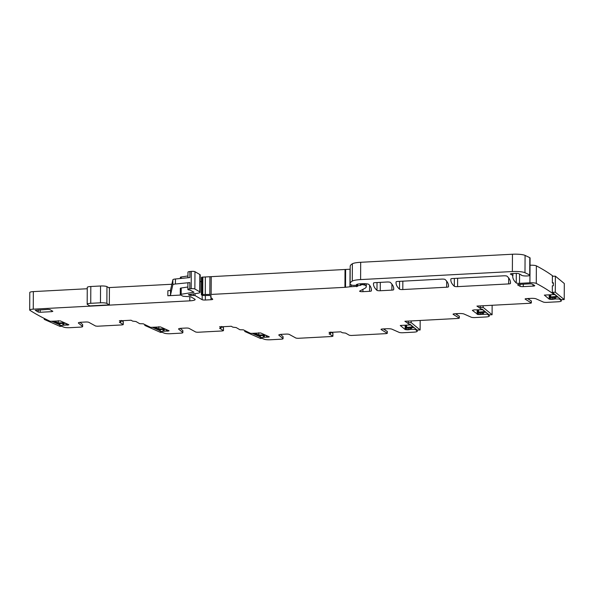 <?xml version="1.0" encoding="UTF-8"?>
<svg xmlns="http://www.w3.org/2000/svg" width="594" height="594" viewBox="0 0 594 594"><rect width="100%" height="100%" fill="white"/><g stroke="black" fill="none" stroke-linecap="round" stroke-linejoin="round"><path stroke-width="0.89" d="M525.2 298.886L525.2 299.153A2.554 0.468 -179.7 0 1 525.089 299.02A2.554 0.468 -179.7 0 1 526.871 298.582L531.021 298.366A4.084 0.75 -179.7 0 1 536.026 298.812L543.258 302.027A3.059 0.557 -179.7 0 0 547.015 302.361L557.751 301.797A5.101 0.936 -179.7 0 0 561.308 300.92A5.101 0.936 -179.7 0 0 561.226 300.757A623.462 114.085 -179.7 0 0 559.422 299.02L555.472 298.931L555.479 297.208M529.217 299.621L528.875 298.478M453.163 314.07L453.163 314.337A2.554 0.468 -179.7 0 1 453.059 314.204A2.554 0.468 -179.7 0 1 454.833 313.773L458.991 313.55A4.084 0.75 -179.7 0 1 463.988 314.003L471.228 317.211A3.059 0.557 -179.7 0 0 474.977 317.552L485.721 316.981A5.101 0.936 -179.7 0 0 489.278 316.112A5.101 0.936 -179.7 0 0 489.189 315.941A623.462 114.085 -179.7 0 0 487.384 314.204L477.94 314.523L472.349 310.365L474.064 309.882L482.076 309.749A623.462 114.085 -179.7 0 0 476.93 306.081L530.271 303.252L531.34 302.992L531.288 300.906L527.479 298.552M29.7 310.031L29.789 292.478A5.101 0.936 -179.7 0 1 33.346 291.602L33.257 309.162A5.101 0.936 -179.7 0 0 29.7 310.031A5.101 0.936 -179.7 0 0 29.893 310.291A623.462 114.085 -179.7 0 0 50.238 321.309L60.276 320.879L68.874 324.762L59.853 325.534A623.462 114.085 -179.7 0 0 63.825 327.153A5.101 0.936 -179.7 0 0 70.003 327.68L80.502 327.123A3.059 0.557 -179.7 0 0 82.64 326.603A3.059 0.557 -179.7 0 0 82.566 326.477L78.453 323.099A4.084 0.75 -179.7 0 1 78.356 322.936A4.084 0.75 -179.7 0 1 81.2 322.238L85.633 322.007A2.554 0.468 -179.7 0 1 88.825 322.319L95.612 326.039L97.527 326.225L122.178 324.911L123.173 324.569L119.453 322.238M121.05 320.47L121.042 321.829L119.453 322.408M121.042 321.829L119.424 320.678M160.306 329.625L160.291 331.541L169.09 330.806L160.491 326.923L150.661 327.361A623.462 114.085 -179.7 0 1 143.258 323.797L139.701 323.693L135.981 321.525L132.64 321.124L131.096 320.225L119.424 320.849M160.291 331.541A623.462 114.085 -179.7 0 0 164.367 333.189A5.101 0.936 -179.7 0 0 170.53 333.709L180.725 333.167A3.059 0.557 -179.7 0 0 182.855 332.647A3.059 0.557 -179.7 0 0 182.781 332.521L178.675 329.143A4.084 0.75 -179.7 0 1 178.571 328.979A4.084 0.75 -179.7 0 1 181.422 328.282L185.848 328.051A2.554 0.468 -179.7 0 1 189.041 328.363L195.827 332.076L197.743 332.269L222.394 330.955L223.389 330.613L219.669 328.282M221.265 326.514L221.258 327.873L219.669 328.452M221.258 327.873L219.639 326.722M260.358 335.692L260.343 337.607L269.305 336.85L260.707 332.967L250.668 333.397A623.462 114.085 -179.7 0 1 243.377 329.841L239.924 329.737L236.197 327.569L232.855 327.168L231.311 326.269L219.639 326.893M260.343 337.607L260.283 337.622A623.462 114.085 -179.7 0 0 264.263 339.241A5.101 0.936 -179.7 0 0 270.433 339.768L280.94 339.211A3.059 0.557 -179.7 0 0 283.071 338.691A3.059 0.557 -179.7 0 0 282.996 338.565L278.89 335.187A4.084 0.75 -179.7 0 1 278.794 335.023A4.084 0.75 -179.7 0 1 281.638 334.325L286.07 334.095A2.554 0.468 -179.7 0 1 289.256 334.407L296.042 338.12L297.958 338.313L331.846 336.508L332.848 336.167L329.128 333.835M330.717 332.068L330.709 333.427L329.121 334.006M330.709 333.427L329.098 332.276M417.248 330.086L417.24 331.296A5.101 0.936 -179.7 0 1 413.684 332.165L402.947 332.737A3.059 0.557 -179.7 0 1 399.19 332.402L391.958 329.187A4.084 0.75 -179.7 0 0 386.954 328.734L382.803 328.957A2.554 0.468 -179.7 0 0 381.029 329.395A2.554 0.468 -179.7 0 0 381.133 329.529L387.214 333.286L386.211 333.628L351.299 335.476L349.376 335.283L345.656 333.123L342.307 332.722L340.763 331.823L329.098 332.447M417.24 331.296A5.101 0.936 -179.7 0 0 417.159 331.125A623.462 114.085 -179.7 0 0 415.355 329.388L411.323 329.299L411.338 327.636M453.163 314.337L459.244 318.094L458.241 318.436L404.9 321.272A623.462 114.085 -179.7 0 1 410.038 324.94L400.267 325.482L405.123 329.507L407.833 329.833L411.323 329.299M525.2 299.153L531.274 302.91M554.113 293.815L553.957 294.587L544.334 295.107L549.183 299.131L551.9 299.458L555.472 298.931M554.105 294.565A623.462 114.085 -179.7 0 0 536.278 283.412A5.101 0.936 -179.7 0 0 529.915 282.796A5.101 0.936 -179.7 0 0 529.751 282.803L519.52 283.353A2.554 0.468 -179.7 0 1 516.245 282.982A185.714 33.984 -179.7 0 1 512.741 276.358A185.714 33.984 -179.7 0 1 512.756 275.965A5.101 0.936 -179.7 0 1 512.86 275.794A2.554 0.468 -179.7 0 0 512.904 275.698A2.554 0.468 -179.7 0 0 512.785 275.557L510.521 273.901M525.074 255.405L524.985 272.705A10.202 1.864 -179.7 0 0 512.37 271.532L360.595 279.588A12.756 2.331 -179.7 0 0 352.279 281.081A48.47 8.865 -179.7 0 0 350.104 283.687L350.193 266.387A48.47 8.865 -179.7 0 1 352.368 263.773A12.756 2.331 -179.7 0 1 360.684 262.288L512.459 254.232A10.202 1.864 -179.7 0 1 525.074 255.405L529.803 257.677A4.084 0.75 -179.7 0 1 530.071 257.952L529.982 275.252A4.084 0.75 -179.7 0 1 526.915 275.965A4.084 0.75 -179.7 0 1 522.326 275.579A5.101 0.936 -179.7 0 0 522.067 275.497A5.101 0.936 -179.7 0 1 521.183 274.963L521.183 274.948A5.101 0.936 -179.7 0 0 521.183 274.963A2.554 0.468 -179.7 0 0 521.183 274.94A2.554 0.468 -179.7 0 0 521.02 274.77L518.777 273.678A2.554 0.468 -179.7 0 0 515.622 273.381L512.511 273.544A3.059 0.557 -179.7 0 0 510.372 274.064A3.059 0.557 -179.7 0 0 510.521 274.235M529.982 275.252A4.084 0.75 -179.7 0 0 529.707 274.985L524.985 272.705M350.104 283.687A48.47 8.865 -179.7 0 0 350.274 284.437A2.554 0.468 -179.7 0 0 350.378 284.541L352.546 285.343L355.643 285.328L356.86 285.105L356.37 284.704A6.126 1.121 -179.7 0 1 360.588 283.806L362.325 283.709A5.101 0.936 -179.7 0 1 368.904 284.474A178.571 32.677 -179.7 0 1 371.421 289.991A178.571 32.677 -179.7 0 1 371.354 290.889A2.554 0.468 -179.7 0 1 369.572 291.312L362.934 291.661A2.554 0.468 -179.7 0 1 359.608 291.201A2.554 0.468 -179.7 0 1 359.749 291.053L364.775 288.38A28.059 5.138 -179.7 0 0 366.29 286.731A28.059 5.138 -179.7 0 0 364.968 285.165L361.998 284.511L360.432 285.38L356.838 285.788L357.321 286.108A2.554 0.468 -179.7 0 0 357.744 286.256L351.21 286.716A2.554 0.468 -179.7 0 0 349.948 286.783L345.537 287.281A2.554 0.468 -179.7 0 1 344.936 287.325L211.137 294.431A5.101 0.936 -179.7 0 1 209.831 294.468L205.264 294.483A5.101 0.936 -179.7 0 0 202.747 294.617L201.44 294.966L203.957 295.567A8.16 1.492 -179.7 0 1 209.326 295.5A2.554 0.468 -179.7 0 1 211.256 295.968L211.256 295.953A2.554 0.468 -179.7 0 1 211.189 296.072A17.857 3.267 -179.7 0 0 210.684 296.844A17.857 3.267 -179.7 0 0 210.959 297.423L212.697 299.213A2.554 0.468 -179.7 0 1 212.741 299.294A2.554 0.468 -179.7 0 1 210.959 299.725L205.368 300.022A2.554 0.468 -179.7 0 1 202.168 299.703L195.04 295.567L189.315 295.27A2.554 0.468 -179.7 0 0 189.323 295.248A2.554 0.468 -179.7 0 0 189.204 295.107L188.877 294.914A2.554 0.468 -179.7 0 0 188.439 294.765L190.941 294.275L190.926 295.522M187.934 277.754L187.964 272.141A3.824 0.698 0.3 0 1 189.902 271.54L191.268 271.406A2.554 0.468 -179.7 0 1 194.966 271.688L199.844 274.525A7.655 1.403 -179.7 0 1 200.208 274.955L200.119 292.263A7.655 1.403 -179.7 0 1 197.394 293.317L190.941 294.275M200.119 292.263A7.655 1.403 -179.7 0 0 199.755 291.832L194.869 288.996A2.554 0.468 -179.7 0 0 191.179 288.714L189.813 288.847A3.824 0.698 -179.7 0 0 187.875 289.441A3.824 0.698 -179.7 0 0 190.05 290.087L193.993 292.226L181.177 294.268A2.554 0.468 -179.7 0 0 180.272 294.624A2.554 0.468 -179.7 0 0 180.39 294.765L182.625 296.057A2.554 0.468 -179.7 0 0 184.355 296.376L189.382 296.666A2.554 0.468 -179.7 0 1 191.105 296.978L194.787 299.116A7.655 1.403 -179.7 0 1 195.144 299.547A7.655 1.403 -179.7 0 1 189.805 300.854L33.257 309.162M523.262 286.627L532.989 286.115A2.554 0.468 -179.7 0 0 534.763 285.677A2.554 0.468 -179.7 0 0 534.645 285.536L532.328 284.192A2.554 0.468 -179.7 0 0 529.12 283.865L519.401 284.385A2.554 0.468 -179.7 0 0 517.619 284.823A2.554 0.468 -179.7 0 0 517.738 284.964L520.054 286.308A2.554 0.468 -179.7 0 0 523.262 286.627L523.277 284.177M380.257 290.741L391.892 290.124A2.554 0.468 -179.7 0 0 393.666 289.701A178.571 32.677 -179.7 0 0 393.733 288.825A178.571 32.677 -179.7 0 0 390.28 282.38A2.554 0.468 -179.7 0 0 387.006 282.009L375.311 282.633A2.554 0.468 -179.7 0 0 373.529 283.056A178.571 32.677 -179.7 0 0 373.47 283.88A178.571 32.677 -179.7 0 0 376.982 290.369A2.554 0.468 -179.7 0 0 380.257 290.741L380.301 282.365M38.276 309.927L38.261 312.08L35.254 310.291L47.988 309.407L49.911 309.6L52.851 311.308L51.856 311.65L40.184 312.273L40.199 309.823M38.261 312.08L40.184 312.273M450.883 278.95A178.571 32.677 -179.7 0 0 450.816 279.789A178.571 32.677 -179.7 0 0 454.306 286.271A2.554 0.468 -179.7 0 0 457.58 286.635L508.642 283.925A2.554 0.468 -179.7 0 0 510.417 283.501A178.571 32.677 -179.7 0 0 510.491 282.633A178.571 32.677 -179.7 0 0 507.024 276.18A2.554 0.468 -179.7 0 0 503.749 275.809L452.658 278.527A2.554 0.468 -179.7 0 0 450.883 278.95M402.799 289.545L446.673 287.214A2.554 0.468 -179.7 0 0 448.455 286.791A178.571 32.677 -179.7 0 0 448.522 285.914A178.571 32.677 -179.7 0 0 445.069 279.47A2.554 0.468 -179.7 0 0 441.795 279.098L397.876 281.43A2.554 0.468 -179.7 0 0 396.094 281.853A178.571 32.677 -179.7 0 0 396.035 282.699A178.571 32.677 -179.7 0 0 399.524 289.174A2.554 0.468 -179.7 0 0 402.799 289.545L402.843 281.17M33.346 291.602L87.259 288.743M108.635 287.607L171.859 284.251M350.178 269.216L202.057 277.146L201.529 277.413L202.057 277.146L201.967 294.698M553.192 276.255A623.462 114.085 -179.7 0 0 536.367 265.852A5.101 0.936 -179.7 0 0 530.034 265.243M80.019 322.371L82.573 324.473L82.566 326.477M82.64 326.603L82.648 324.599A3.059 0.557 -179.7 0 0 82.573 324.473M123.188 321.725L121.287 320.456M182.855 332.647L182.87 330.643A3.059 0.557 -179.7 0 0 182.796 330.516L180.205 328.393M223.403 327.769L221.503 326.5M260.298 335.699L260.283 337.622M283.071 338.691L283.086 336.687A3.059 0.557 -179.7 0 0 283.011 336.56L280.457 334.459M332.863 333.323L330.962 332.053M384.808 328.853A15.303 14.338 -59.8 0 0 385.15 329.997M383.412 328.928L387.221 331.437M415.362 328.631L415.355 329.388M456.838 313.662A15.303 14.338 -59.8 0 0 457.18 314.813M455.45 313.736L459.251 316.253M487.392 313.439L487.384 314.204M559.422 298.181L559.422 299.02M180.895 295.055L167.842 295.753A3.824 0.698 -179.7 0 0 170.5 295.121L172.854 284.764A5.101 0.936 -179.7 0 1 175.43 284.006L189.842 282.573A3.824 0.698 -179.7 0 0 187.904 283.175L187.875 289.441M87.177 304.18L87.266 287.377A5.101 0.936 -179.7 0 1 90.823 286.508L100.549 285.996A5.101 0.936 -179.7 0 1 106.957 286.635L109.422 288.068L109.341 304.871L89.887 305.903L87.415 304.47A5.101 0.936 -179.7 0 1 87.177 304.18A5.101 0.936 -179.7 0 1 90.734 303.311L100.46 302.799A5.101 0.936 -179.7 0 1 106.868 303.437L109.341 304.871M200.171 281.192L201.448 281.927M167.842 295.753L167.864 290.733A3.824 0.698 -179.7 0 0 170.53 290.11L172.876 279.744A5.101 0.936 -179.7 0 1 175.453 278.987L189.872 277.561L189.902 271.54M187.89 287.006L181.215 288.001A2.554 0.468 -179.7 0 0 180.301 288.35L180.272 294.624M59.86 323.604L59.853 325.534M180.353 278.504L180.361 277.316A2.554 0.468 0.3 0 1 181.267 276.967L181.259 278.415M187.949 275.965L181.267 276.967M558.122 297.111L551.225 297.356L550.757 296.97L550.764 294.921M550.757 296.97L557.127 296.391L554.105 294.164M564.218 299.554L555.293 292.226L555.375 276.173L564.3 283.509L564.218 299.554L561.226 299.666L552.309 292.33L552.338 285.811L553.333 285.773L553.356 282.766L552.353 282.803L553.348 283.613M552.353 282.803L552.39 276.277L555.375 276.173M552.309 292.33L555.293 292.226M485.996 312.296L479.098 312.541L478.63 312.154L478.638 310.113M478.63 312.154L485.001 311.575L482.076 309.348M492.136 305.279L492.092 314.738L489.1 314.85L482.076 309.073M492.092 314.738L483.167 307.41L480.182 307.514L480.19 305.91M483.167 307.41L483.174 305.754M58.264 320.619L58.257 322.921L54.529 321.265M64.598 322.794L58.257 322.921M53.49 321.287L58.858 323.671L65.503 323.195M59.853 324.866L51.827 321.302M44.253 318.421L44.253 319.394L59.949 326.366L61.59 326.255M45.968 319.275L44.253 319.394M158.821 326.685L158.813 328.935L155.093 327.287M164.768 328.824L158.813 328.935M154.091 327.324L159.415 329.692L165.719 329.239M160.298 330.836L152.428 327.346M144.81 324.569L144.802 325.415L160.506 332.388L162.088 332.276M146.31 325.304L144.802 325.415M414.025 327.532L407.135 327.784L406.66 327.398L406.675 325.297M406.66 327.398L413.038 326.819L410.046 324.591M420.173 320.463L420.121 329.982L417.137 330.086L410.046 324.265M420.121 329.982L411.197 322.646L408.212 322.757L408.219 321.094M411.197 322.646L411.211 320.938M258.798 332.714L258.784 335.009L255.041 333.345M265.035 334.89L258.784 335.009M254.009 333.375L259.385 335.759L265.949 335.291M260.291 336.917L252.346 333.39M244.78 330.554L244.78 331.482L260.484 338.454L262.043 338.342M246.413 331.37L244.78 331.482M529.135 299.576L528.809 298.478M561.233 299.666L561.226 300.757M123.188 321.554L123.173 324.569M120.976 320.47L120.968 321.748M168.696 331.044L168.696 330.561M167.731 331.214L167.738 330.138M167.567 331.229L167.567 330.064M166.194 331.222L166.209 329.462M164.144 331.058L164.152 329.351M163.951 331.051L163.959 329.366M163.142 331.11L163.15 329.425M163.075 331.118L163.083 329.425M182.796 330.516L182.781 332.521M223.403 327.598L223.389 330.613M221.191 326.514L221.183 327.791M268.911 337.088L268.911 336.605M267.946 337.258L267.953 336.182M267.783 337.273L267.79 336.107M266.416 337.266L266.424 335.506M264.36 337.095L264.367 335.402M264.167 337.095L264.174 335.417M263.357 337.154L263.365 335.476M263.291 337.162L263.298 335.484M283.011 336.56L282.996 338.565M332.863 333.152L332.848 336.167M330.65 332.068L330.643 333.345M387.214 333.286L387.221 331.274M417.166 330.086L417.159 331.125M415.273 328.556L415.273 329.388M411.404 329.299L411.412 327.628M410.476 329.328L410.484 327.665M410.313 329.351L410.32 327.665M409.125 329.692L409.132 327.71M408.004 329.826L408.019 327.754M407.833 329.833L407.84 327.754M406.489 329.781L406.511 325.312M405.91 329.715L405.932 325.334M405.123 329.507L405.145 325.304M459.244 318.094L459.259 316.09M489.196 314.842L489.189 315.941M487.31 313.372L487.303 314.196M483.442 314.115L483.449 312.385M483.36 314.115L483.368 312.392M482.506 314.144L482.514 312.422M482.343 314.167L482.358 312.422M481.155 314.501L481.17 312.466M480.041 314.642L480.049 312.511M479.863 314.649L479.878 312.511M478.519 314.597L478.541 310.127M477.94 314.523L477.962 310.15M477.153 314.315L477.175 310.113M559.34 298.114L559.333 299.012M555.39 298.931L555.397 297.208M554.536 298.96L554.551 297.238M554.38 298.975L554.388 297.245M553.192 299.317L553.2 297.29M552.071 299.45L552.086 297.327M551.9 299.458L551.908 297.334M550.549 299.413L550.571 294.936M549.97 299.339L549.992 294.958M549.183 299.131L549.205 294.928M536.367 265.852L536.278 283.412M529.952 275.341L529.915 282.796M362.949 289.352L362.934 291.661M369.609 285.298L369.572 291.312M391.921 284.132L391.892 290.124M446.703 281.229L446.673 287.214M457.58 286.635L457.625 278.259M508.672 277.947L508.642 283.925M519.564 274.064L519.52 283.353M516.297 273.359L516.245 282.982M512.8 273.53L512.785 275.557M529.803 257.677L529.707 274.985M512.459 254.232L512.37 271.532M360.684 262.288L360.595 279.588M352.368 263.773L352.279 281.081M356.808 284.415L356.801 285.031M371.361 289.092L371.354 290.889M364.976 283.702L364.968 285.165M364.003 283.672L363.996 284.6M362.719 283.694L362.711 284.474M361.998 283.724L361.998 284.511M361.115 283.776L361.107 284.719L361.115 283.776M360.439 283.813L360.432 285.38M357.633 284.162L357.625 285.58M356.615 285.239L356.608 286.702M351.217 285.023L351.21 286.716M350.044 269.231L349.948 286.783M345.626 269.721L345.537 287.281M345.025 269.773L344.936 287.325M211.234 276.871L211.137 294.431M209.92 276.908L209.831 294.468M205.353 276.923L205.264 294.483M202.836 277.056L202.747 294.617M210.974 297.431L210.959 299.725M189.828 296.703L189.805 300.854M205.39 295.485L205.368 300.022M202.19 295.404L202.168 299.703M195.055 293.666L195.04 295.567M193.496 293.896L193.488 295.404M189.204 294.386L189.204 295.107M188.877 294.409L188.877 294.914M199.844 274.525L199.755 291.832M194.966 271.688L194.869 288.996M191.268 271.406L191.179 288.714M175.453 278.987L175.43 284.006M189.842 282.573L189.813 288.847M193.451 291.869L193.451 292.441M181.215 288.001L181.177 294.268M68.473 325L68.481 324.524M67.516 325.17L67.516 324.094M67.345 325.185L67.352 324.02M65.979 325.178L65.986 323.418M63.929 325.015L63.937 323.307M63.729 325.007L63.736 323.322M62.927 325.067L62.934 323.381M62.853 325.074L62.867 323.388M59.92 323.596L59.912 325.519M532.989 286.115L532.996 284.578M520.069 284.348L520.054 286.308M377.019 282.536L376.982 290.369M393.674 287.942L393.666 289.701M51.856 310.729L51.856 311.65M454.351 278.43L454.306 286.271M510.432 281.764L510.417 283.501M399.562 281.341L399.524 289.174M448.463 285.031L448.455 286.791M170.53 290.11L170.5 295.121M106.957 286.635L106.868 303.437M172.876 279.744L172.854 284.764M90.823 286.508L90.734 303.311M100.549 285.996L100.46 302.799M531.34 302.992L531.355 300.987M561.315 299.658L561.308 300.92M123.262 321.644L123.24 324.651M223.478 327.688L223.463 330.695M332.93 333.241L332.915 336.249M387.273 333.368L387.288 331.355M459.311 318.176L459.318 316.171M489.278 314.842L489.278 316.112M512.919 273.522L512.904 275.698M356.868 284.385L356.86 285.105M366.305 283.798L366.29 286.731M356.846 285.142L356.838 285.788M201.47 277.339L201.381 294.899M210.692 295.671L210.684 296.8"/></g></svg>
